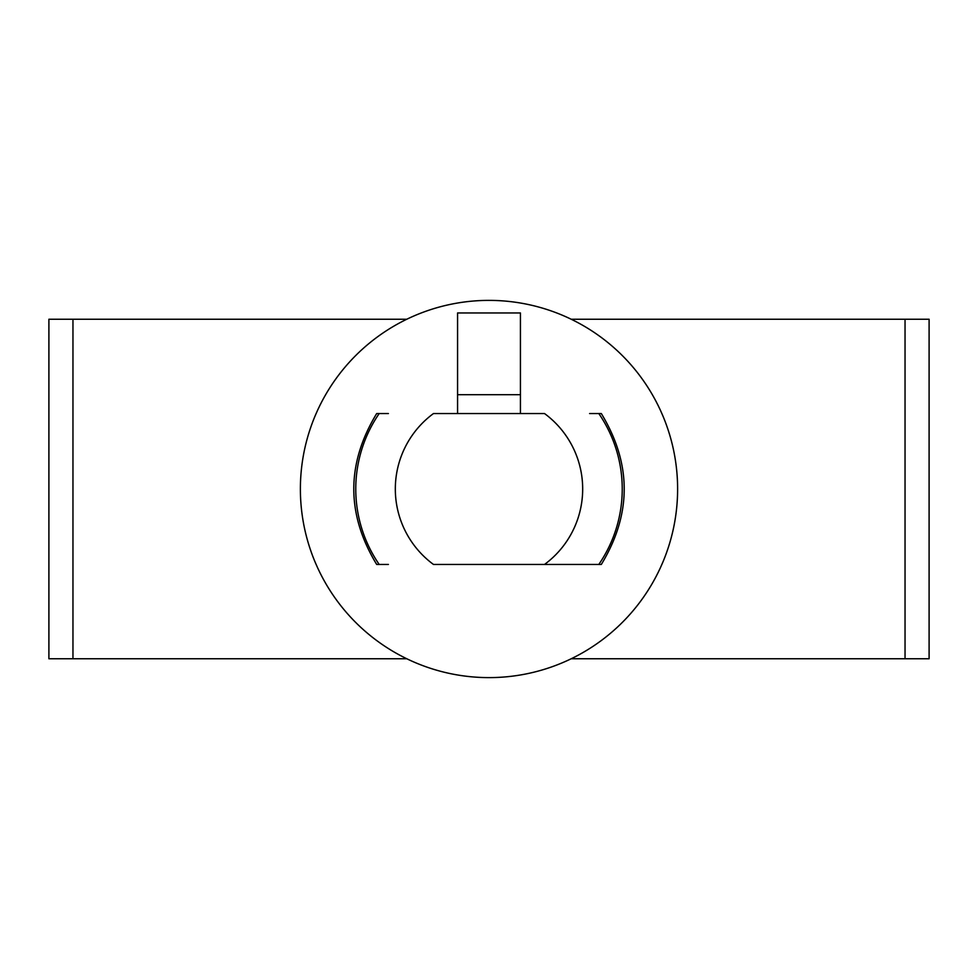 <?xml version="1.0" encoding="UTF-8"?>
<svg xmlns="http://www.w3.org/2000/svg" width="978" height="978" viewBox="0 0 978 978"><rect width="100%" height="100%" fill="white"/><g stroke="black" fill="none" stroke-linecap="round" stroke-linejoin="round"><path stroke-width="1.47" d="M72.959 658.756L72.959 319.244L48.9 319.244L48.9 658.756L406.787 658.756M571.213 658.756L929.1 658.756L929.1 319.244L571.213 319.244M72.959 319.244L406.787 319.244M388.4 413.56L377.276 413.56M600.724 413.56L598.817 413.56A133.228 133.228 0 0 1 598.817 564.44L433.462 564.44A93.68 93.68 0 0 1 433.462 413.56L544.538 413.56A93.68 93.68 0 0 1 544.538 564.44L589.6 564.44M598.817 413.56L589.6 413.56M377.276 564.44L388.4 564.44M520.43 394.696L457.57 394.696L457.57 312.96L520.43 312.96L520.43 413.56M457.57 394.696L457.57 413.56M598.817 564.44L600.724 564.44M300.38 489A188.62 188.62 0 0 1 583.304 325.65A188.62 188.62 0 0 1 583.304 652.35A188.62 188.62 0 0 1 300.38 489M905.041 658.756L905.041 319.244M379.183 564.44A133.228 133.228 0 0 1 379.183 413.56M376.677 564.44C346.163 514.147 346.163 463.853 376.677 413.56M601.323 564.44C631.837 514.147 631.837 463.853 601.323 413.56"/></g></svg>
